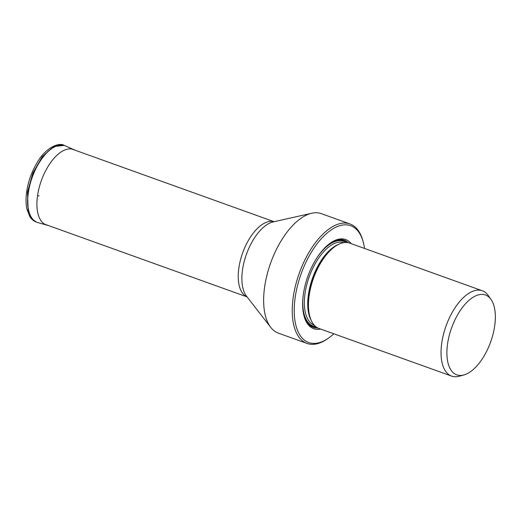 <?xml version="1.0" encoding="UTF-8"?>
<svg xmlns="http://www.w3.org/2000/svg" width="521" height="521" viewBox="0 0 521 521"><rect width="100%" height="100%" fill="white"/><g stroke="black" fill="none" stroke-linecap="round" stroke-linejoin="round"><path stroke-width="0.78" d="M468.145 301.086A42.409 20.755 -70.2 0 1 484.895 294.827A42.409 20.755 -70.2 0 1 491.016 299.438A42.409 20.755 -70.2 0 1 494.657 326.133A42.409 20.755 -70.2 0 1 463.892 374.957A42.409 20.755 -70.2 0 1 447.591 343.717A42.409 20.755 -70.2 0 1 468.145 301.086M463.892 374.957L459.216 376.234A45.347 22.195 -70.2 0 1 451.622 376.103A45.347 22.195 -70.2 0 1 441.788 342.825A45.347 22.195 -70.2 0 1 460.121 301.021A45.347 22.195 -70.2 0 1 473.127 291.128A45.347 22.195 -70.2 0 1 482.283 290.751A45.347 22.195 -70.2 0 1 484.576 291.89A45.347 22.195 -70.2 0 1 488.223 295.479L491.016 299.438M482.283 290.751L349.708 243.125A45.347 22.195 109.8 0 0 340.545 243.502A45.347 22.195 109.8 0 0 335.342 246.27A45.347 22.195 109.8 0 0 309.969 316.918A45.347 22.195 109.8 0 0 319.047 328.477L451.622 376.103M351.284 243.691A47.346 23.171 109.8 0 0 336.13 239.953A47.346 23.171 109.8 0 0 330.698 242.838A47.346 23.171 109.8 0 0 304.199 316.605A47.346 23.171 109.8 0 0 320.623 329.051M333.87 333.805A62.058 30.368 -70.2 0 1 328.36 338.22A62.058 30.368 -70.2 0 1 295.251 296.983A62.058 30.368 -70.2 0 1 313.942 248.165A62.058 30.368 -70.2 0 1 345.28 224.818A62.058 30.368 -70.2 0 1 363.091 241.536A62.058 30.368 -70.2 0 1 364.531 248.452M328.36 338.22L327.155 339.047A63.484 31.071 -70.2 0 1 307.051 343.443A63.484 31.071 -70.2 0 1 293.284 296.859A63.484 31.071 -70.2 0 1 310.327 250.126A63.484 31.071 -70.2 0 1 347.214 223.235A63.484 31.071 -70.2 0 1 349.975 223.945A63.484 31.071 -70.2 0 1 362.688 240.135L363.091 241.536M349.975 223.945L321.372 213.675A63.484 31.071 109.8 0 0 318.611 212.965A63.484 31.071 109.8 0 0 311.727 213.245A63.484 31.071 109.8 0 0 281.731 239.849A63.484 31.071 109.8 0 0 264.688 286.583A63.484 31.071 109.8 0 0 270.738 327.364A63.484 31.071 109.8 0 0 278.448 333.173L307.051 343.443M64.194 145.431L53.696 146.531L42.338 156.574L32.862 173.096L27.502 192.164L28.225 211.806L31.442 218.423L36.275 222.037M37.681 222.539A40.781 19.954 -70.2 0 1 37.46 222.467A40.781 19.954 -70.2 0 1 28.251 192.418A40.781 19.954 -70.2 0 1 65.027 145.724L65.027 145.724A40.781 19.954 -70.2 0 1 65.242 145.815M37.46 222.467L36.724 222.239C32.055 220.474 30.361 217.413 29.912 216.723L27.014 209.468C25.835 204.265 25.737 198.293 26.708 191.546C28.316 181.126 31.833 171.416 37.252 162.415C45.555 147.756 59.003 141.959 64.311 145.437L65.457 145.906A40.775 19.954 -70.2 0 0 28.388 192.464A40.775 19.954 -70.2 0 0 37.909 222.604L37.46 222.467M65.457 145.906L74.021 149.709A40.091 19.622 109.8 0 0 37.571 195.486L39.114 195.987M48.206 225.463L46.929 225.118A40.091 19.622 -70.2 0 1 37.571 195.486M335.342 246.27L334.423 246.895A44.252 21.654 109.8 0 0 309.656 315.843L309.969 316.918M311.258 320.474A43.92 21.491 -70.2 0 1 312.587 277.973A43.92 21.491 -70.2 0 1 338.604 244.342M344.016 242.604A43.92 21.491 109.8 0 0 335.426 243.066A43.92 21.491 109.8 0 0 306.791 284.674A43.92 21.491 109.8 0 0 314.319 325.26M346.107 242.473A45.06 22.051 109.8 0 0 334.645 241.666A45.06 22.051 109.8 0 0 316.866 257.908M303.118 296.182A45.06 22.051 109.8 0 0 315.85 326.693M323.554 249.162A45.444 22.24 -70.2 0 1 334.697 241.308A45.444 22.24 -70.2 0 1 346.804 242.506M316.41 327.11A45.444 22.24 -70.2 0 1 302.714 307.182M317.856 327.97A46.252 22.637 -70.2 0 1 304.049 316.058M330.236 243.164A46.252 22.637 -70.2 0 1 335.081 240.65A46.252 22.637 -70.2 0 1 348.464 242.76M311.727 213.245L273.141 221.92A41.283 20.202 109.8 0 0 242.552 269.604A41.283 20.202 109.8 0 0 246.485 296.117L270.738 327.364M247.078 296.885A39.954 19.551 -70.2 0 1 238.898 267.755A39.954 19.551 -70.2 0 1 274.085 221.705M46.929 225.118L37.909 222.604M74.021 149.709L75.226 150.256M274.111 221.699L71.813 149.032M247.097 296.905L44.799 224.238"/></g></svg>
